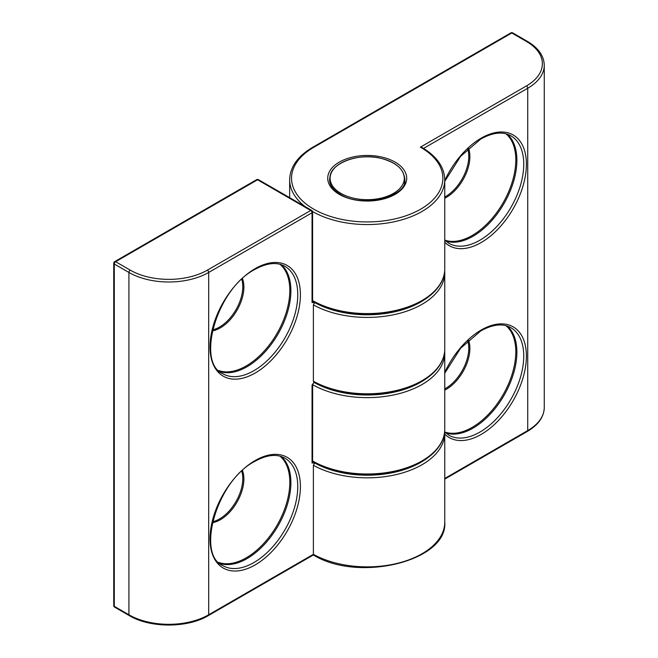 <?xml version="1.0" encoding="UTF-8"?>
<svg xmlns="http://www.w3.org/2000/svg" width="658" height="658" viewBox="0 0 658 658"><rect width="100%" height="100%" fill="white"/><g stroke="black" fill="none" stroke-linecap="round" stroke-linejoin="round"><path stroke-width="0.99" d="M420.388 147.162L526.4 85.951A54.524 31.477 0 0 0 526.4 41.438L511.784 32.99L313.702 147.351A75.67 43.691 0 0 0 313.702 209.137A75.67 43.691 0 0 0 420.717 209.137A75.67 43.691 0 0 0 420.717 147.351A75.67 43.691 0 0 0 420.388 147.162L422.272 147.614C436.92 156.481 444.413 167.198 444.759 179.782A77.554 44.777 180 0 1 396.996 221.121A77.554 44.777 180 0 1 312.542 211.531M313.373 554.661L313.381 554.324A77.554 44.777 0 0 0 397.539 563.297A77.554 44.777 0 0 0 444.759 522.09C448.073 561.184 358.174 582.93 313.373 554.957L208.298 615.625A1.884 1.086 60 0 0 208.685 614.769L313.381 554.324L313.381 465.288L314.713 462.985L312.048 462.985L312.048 385.086L314.088 382.397M313.381 304.876L313.381 381.245A77.554 44.777 0 0 0 397.539 390.227A77.554 44.777 0 0 0 444.759 349.02L444.759 272.651A77.554 44.777 180 0 1 397.539 313.858A77.554 44.777 180 0 1 313.381 304.876L314.713 302.573L312.048 302.573L312.048 212.773L208.685 272.453L208.685 614.769A56.399 32.563 0 0 1 128.919 614.769L128.919 272.453L114.295 264.014L114.295 606.322L128.919 614.769A1.884 1.086 120 0 0 129.313 615.625C149.991 628.168 187.612 628.168 208.298 615.625M444.759 349.02C444.676 357.376 441.099 365.116 434.025 372.239C426.055 380.061 415.132 385.983 401.24 389.997C373.004 398.312 336.394 395.039 313.776 382.109L313.381 381.245M330.464 175.168A37.596 21.706 0 0 0 329.609 179.782C329.543 185.013 333.08 189.849 340.235 194.266C362.204 208.792 407.861 196.24 404.81 179.782A37.596 21.706 0 0 0 403.954 175.168M395.129 162.123A39.48 22.791 180 0 1 395.129 194.365A39.48 22.791 180 0 1 339.298 194.365A39.48 22.791 180 0 1 339.298 162.123A39.48 22.791 180 0 1 395.129 162.123M444.742 432.01L448.855 435.177A62.041 35.82 120 0 0 479.879 432.1A62.041 35.82 120 0 0 520.404 377.429A62.041 35.82 120 0 0 510.896 327.717C502.926 323.193 492.9 324.246 480.817 330.884L460.584 348.246L444.759 373.226M444.759 372.379A63.925 36.906 -60 0 1 481.204 330.02A63.925 36.906 -60 0 1 526.4 356.118A63.925 36.906 -60 0 1 481.204 434.403A63.925 36.906 -60 0 1 444.759 434.124M444.759 240.145L448.855 243.296A62.041 35.82 120 0 0 479.879 240.219A62.041 35.82 120 0 0 520.404 185.548A62.041 35.82 120 0 0 510.896 135.836C502.926 131.312 492.9 132.365 480.817 139.002L460.584 156.365L444.759 181.345M444.759 180.498A63.925 36.906 -60 0 1 481.204 138.139A63.925 36.906 -60 0 1 526.4 164.237A63.925 36.906 -60 0 1 481.204 242.522A63.925 36.906 -60 0 1 444.759 242.243M444.759 388.894A32.9 18.992 120 0 0 445.524 388.475A32.9 18.992 120 0 0 467.715 340.745M468.471 340.046A33.295 19.222 -60 0 1 446.338 389.265A33.295 19.222 -60 0 1 444.759 390.112M507.326 326.105A62.041 35.82 -60 0 1 512.541 376.656A62.041 35.82 -60 0 1 473.02 428.144A62.041 35.82 -60 0 1 445.68 432.882M444.742 431.961A61.646 35.59 120 0 0 472.205 427.355A61.646 35.59 120 0 0 511.579 375.882A61.646 35.59 120 0 0 505.994 325.71M444.759 197.022A32.9 18.992 120 0 0 445.524 196.594A32.9 18.992 120 0 0 467.715 148.873M468.471 148.173A33.295 19.222 -60 0 1 446.338 197.384A33.295 19.222 -60 0 1 444.759 198.231M507.326 134.224A62.041 35.82 -60 0 1 512.541 184.775A62.041 35.82 -60 0 1 473.02 236.263A62.041 35.82 -60 0 1 445.68 241.009M444.759 240.088A61.646 35.59 120 0 0 472.205 235.474A61.646 35.59 120 0 0 511.579 184.001A61.646 35.59 120 0 0 505.994 133.829M305.123 206.604A77.554 44.777 180 0 1 289.66 179.782L289.66 197.68M312.599 461.011A77.554 44.777 0 0 0 397.037 470.552A77.554 44.777 0 0 0 444.759 429.222L444.759 352.853A77.554 44.777 180 0 1 397.037 394.183A77.554 44.777 180 0 1 312.599 384.642M312.599 300.599A77.554 44.777 0 0 0 397.037 310.14A77.554 44.777 0 0 0 444.759 268.809L444.759 179.782M444.759 478.473L527.732 430.571L527.732 88.254L423.563 148.395M314.063 382.413A75.67 43.691 0 0 0 426.359 378.564M444.759 479.106L527.346 431.426A1.884 1.086 60 0 0 527.732 430.571A56.399 32.563 0 0 0 544.256 407.541L544.256 65.232A56.399 32.563 180 0 1 527.732 88.254A1.884 1.086 -120 0 0 526.4 85.951M511.784 32.99A1.884 1.086 -120 0 0 510.838 32.9A1.884 1.884 0 0 1 512.722 32.9A1.884 1.086 120 0 0 511.784 32.99M512.722 32.9L527.346 41.339A1.884 1.086 120 0 0 526.4 41.438M313.702 147.351A1.884 1.086 -120 0 0 312.764 147.26L510.838 32.9M222.865 373.769A62.041 35.82 120 0 0 253.881 370.701A62.041 35.82 120 0 0 294.414 316.029A62.041 35.82 120 0 0 284.906 266.309C276.936 261.794 266.909 262.846 254.819 269.476C216.638 288.804 195.952 362.772 222.865 373.769M255.214 373.004A63.925 36.906 -60 0 1 210.009 346.906A63.925 36.906 -60 0 1 255.214 268.62A63.925 36.906 -60 0 1 300.41 294.71A63.925 36.906 -60 0 1 255.214 373.004M222.865 565.65A62.041 35.82 120 0 0 253.881 562.574A62.041 35.82 120 0 0 294.414 507.91A62.041 35.82 120 0 0 284.906 458.19C276.936 453.666 266.909 454.727 254.819 461.357C216.638 480.685 195.952 554.653 222.865 565.65M255.214 564.877A63.925 36.906 -60 0 1 210.009 538.787A63.925 36.906 -60 0 1 255.214 460.501A63.925 36.906 -60 0 1 300.41 486.591A63.925 36.906 -60 0 1 255.214 564.877M212.559 329.864A32.9 18.992 120 0 0 219.525 327.067A32.9 18.992 120 0 0 241.725 279.346M242.481 278.647A33.295 19.222 -60 0 1 220.34 327.865A33.295 19.222 -60 0 1 212.328 330.867M281.328 264.705A62.041 35.82 -60 0 1 286.551 315.248A62.041 35.82 -60 0 1 247.03 366.736A62.041 35.82 -60 0 1 219.682 371.482M218.678 370.528A61.646 35.59 120 0 0 246.207 365.947A61.646 35.59 120 0 0 285.588 314.483A61.646 35.59 120 0 0 280.004 264.302M212.559 521.736A32.9 18.992 120 0 0 219.525 518.948A32.9 18.992 120 0 0 241.725 471.227M242.481 470.528A33.295 19.222 -60 0 1 220.34 519.746A33.295 19.222 -60 0 1 212.328 522.748M281.328 456.586A62.041 35.82 -60 0 1 286.551 507.129A62.041 35.82 -60 0 1 247.03 558.617A62.041 35.82 -60 0 1 219.682 563.363M218.678 562.409A61.646 35.59 120 0 0 246.207 557.828A61.646 35.59 120 0 0 285.588 506.356A61.646 35.59 120 0 0 280.004 456.183M312.048 302.573A1.884 1.086 0 0 0 312.599 301.808L312.599 212.008A1.884 1.086 0 0 1 312.048 212.773A1.884 1.086 -120 0 0 310.724 210.478L257.549 179.774L115.627 261.711L130.251 270.15A54.524 31.477 0 0 0 207.352 270.15L310.724 210.478A1.884 1.086 120 0 1 311.662 210.379L258.487 179.683A1.884 1.086 120 0 0 257.549 179.774A1.884 1.086 -120 0 0 256.604 179.683A1.884 1.884 0 0 1 258.487 179.683M444.693 431.138L444.759 433.063A77.554 44.777 180 0 1 397.539 474.27A77.554 44.777 180 0 1 313.381 465.288M312.599 301.356L313.381 301.808A3.759 2.171 180 0 1 314.351 302.779M314.713 302.573A75.67 43.691 0 0 0 426.359 298.362M312.599 461.768L313.381 462.22A3.759 2.171 180 0 1 314.351 463.191M314.713 462.985A75.67 43.691 0 0 0 426.359 458.774M207.352 270.15A1.884 1.086 -120 0 1 208.685 272.453A56.399 32.563 180 0 1 128.919 272.453A1.884 1.086 -60 0 1 130.251 270.15M256.604 179.683L114.689 261.621A1.884 1.086 -120 0 1 115.627 261.711A1.884 1.086 120 0 0 114.295 264.014A1.884 1.086 180 0 1 113.744 263.241L113.744 605.557A1.884 1.884 0 0 0 114.689 607.186L129.313 615.625M114.689 607.186A1.884 1.086 120 0 1 114.295 606.322A1.884 1.086 180 0 1 113.744 605.557M312.048 462.985A1.884 1.086 0 0 0 312.599 462.22L312.443 462.311M312.591 384.182A1.884 1.086 180 0 1 312.599 384.313A1.884 1.086 180 0 1 312.048 385.086M312.583 301.964A1.884 1.086 120 0 0 313.381 301.808M313.381 462.22A1.884 1.086 -60 0 1 312.583 462.377M393.459 163.094A37.128 21.434 180 0 1 404.341 178.26A37.128 21.434 180 0 1 353.017 198.066A37.111 21.426 0 0 0 401.503 186.436A37.111 21.426 0 0 0 381.401 158.446A37.111 21.426 0 0 0 332.915 170.052A37.111 21.426 0 0 0 353.025 198.042A37.128 21.434 180 0 1 330.077 178.26A37.128 21.434 180 0 1 340.959 163.094M444.759 429.222C444.676 437.586 441.099 445.326 434.025 452.449C425.89 460.419 414.704 466.415 400.467 470.421C371.91 478.605 335.103 474.994 312.764 461.743L312.599 461.645M444.759 268.809C444.676 277.174 441.099 284.914 434.025 292.037C425.89 300.007 414.704 306.003 400.467 310.008C371.91 318.201 335.103 314.582 312.764 301.331L312.599 301.241M527.346 431.426C538.351 424.895 543.993 416.933 544.256 407.541M527.346 41.339C538.351 47.87 543.993 55.831 544.256 65.232M312.764 147.26C297.729 156.16 290.03 167 289.66 179.782M444.693 350.936L444.759 352.853M444.759 433.063L444.759 522.09M312.599 212.008A1.884 1.884 0 0 0 311.662 210.379M312.665 384.058L312.599 462.22M444.693 270.734L444.759 272.651M114.689 261.621A1.884 1.884 0 0 0 113.744 263.241M330.077 183.031L330.077 178.26C328.581 164.229 357.812 152.064 381.401 158.446C396.198 162.6 403.848 169.205 404.341 178.26L404.341 183.031"/></g></svg>
